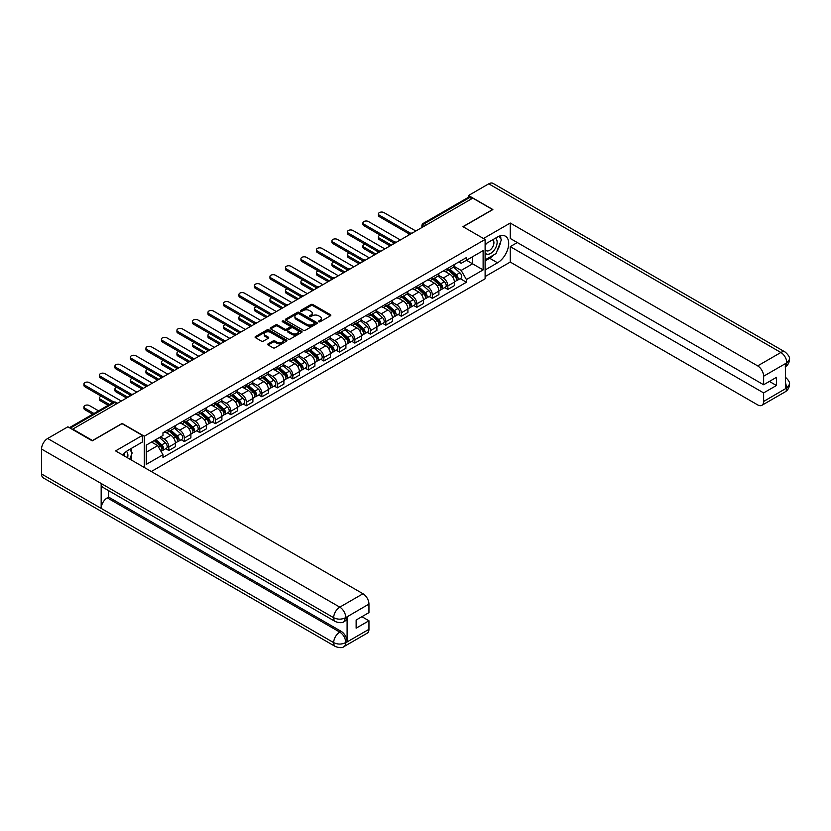 <?xml version="1.0" encoding="UTF-8"?>
<svg xmlns="http://www.w3.org/2000/svg" width="831" height="831" viewBox="0 0 831 831"><rect width="100%" height="100%" fill="white"/><g stroke="black" fill="none" stroke-linecap="round" stroke-linejoin="round"><path stroke-width="1.25" d="M318.709 321.784A0.966 0.561 0 0 0 320.07 321.784L330.437 315.801A1.382 0.8 0 0 0 330.842 315.24A1.382 0.8 0 0 0 330.437 314.679L312.882 304.541A1.382 0.8 0 0 0 310.929 304.541L300.562 310.524A0.966 0.561 0 0 0 301.933 311.313L303.273 310.534A4.415 2.545 0 0 1 309.516 310.534L310.971 311.386A4.415 2.545 0 0 1 312.269 313.183A4.415 2.545 0 0 1 310.971 314.991L309.631 315.759A0.966 0.561 0 0 0 311.002 316.549L312.342 315.78A4.415 2.545 0 0 1 318.585 315.78L320.049 316.621A4.415 2.545 0 0 1 321.337 318.418A4.415 2.545 0 0 1 320.049 320.226L318.709 320.995A0.966 0.561 0 0 0 318.709 321.784L318.709 320.995M268.112 343.847A1.382 0.8 0 0 0 267.707 344.408A1.382 0.8 0 0 0 268.112 344.969L273.035 347.815A1.382 0.8 0 0 0 274.988 347.815L286.498 341.167A1.382 0.8 0 0 0 286.903 340.606A1.382 0.8 0 0 0 286.498 340.045L268.943 329.907A1.382 0.8 0 0 0 266.99 329.907L255.481 336.555A1.382 0.8 0 0 0 255.075 337.116A1.382 0.8 0 0 0 255.481 337.677L261.433 341.115A1.382 0.8 0 0 0 263.375 341.115L268.309 338.269A1.382 0.8 0 0 0 268.704 337.708A1.382 0.8 0 0 0 268.309 337.147L265.359 335.444A3.688 2.129 0 0 1 264.279 333.937A3.688 2.129 0 0 1 266.554 331.964A3.688 2.129 0 0 1 270.574 332.431L282.135 339.1A3.688 2.129 0 0 1 283.215 340.606A3.688 2.129 0 0 1 280.93 342.58A3.688 2.129 0 0 1 276.91 342.112L274.988 341.001A1.382 0.8 0 0 0 273.035 341.001L268.112 343.847L268.112 344.969M144.293 436.223L122.136 423.426L92.521 440.523L72.754 429.108L472.787 198.142L492.565 209.557L462.95 226.655L485.117 239.453L144.293 436.223L144.293 467.479M303.367 330.302A1.382 0.8 0 0 0 305.32 330.302L316.829 323.664A1.382 0.8 0 0 0 317.234 323.093A1.382 0.8 0 0 0 316.829 322.532L299.274 312.394A1.382 0.8 0 0 0 297.321 312.394L285.812 319.042A1.382 0.8 0 0 0 285.407 319.603A1.382 0.8 0 0 0 285.812 320.164L303.367 330.302M282.831 321.992A0.966 0.561 0 0 1 283.818 322.127L283.818 320.984L301.663 331.289A1.382 0.8 0 0 1 302.069 331.849A1.382 0.8 0 0 1 301.663 332.41L290.154 339.058A1.382 0.8 0 0 1 288.201 339.058L270.646 328.92L275.57 326.105L275.57 324.952L270.646 327.798A1.382 0.8 0 0 0 270.241 328.359A1.382 0.8 0 0 0 270.646 328.92L270.646 327.798M275.57 326.105A1.382 0.8 0 0 1 277.523 326.105L277.523 324.952A1.382 0.8 0 0 0 275.57 324.952M277.523 324.952L284.638 329.066A1.382 0.8 0 0 0 286.591 329.066L289.863 327.175A1.382 0.8 0 0 0 290.268 326.614A1.382 0.8 0 0 0 289.863 326.053L282.447 321.774A0.966 0.561 0 0 1 283.818 320.984M151.294 471.53L485.117 278.8L485.117 239.453M426.781 224.702L424.703 223.497A2.815 1.62 60 0 0 423.291 223.362L468.31 197.373A2.815 1.62 60 0 1 469.712 197.508L424.703 223.497A2.815 1.62 120 0 0 422.709 226.946L422.709 227.06M471.8 198.713L469.712 197.508M447.847 268.309A6.461 3.729 60 0 1 446.507 271.207L453.072 267.416A6.461 3.729 -120 0 0 454.412 264.518M438.539 275.269L443.276 278.001A6.461 3.729 60 0 1 447.847 285.916L454.412 282.135A6.461 3.729 -120 0 0 449.841 274.209L445.146 271.498M454.412 282.135L454.412 285.625L447.847 289.417L444.71 287.599M446.507 271.207A6.461 3.729 60 0 1 443.328 270.916M447.847 285.916L447.847 289.417M432.349 277.253A6.461 3.729 60 0 1 431.009 280.151L437.573 276.37A6.461 3.729 -120 0 0 438.903 273.472M429.201 296.553L432.349 298.36L438.903 294.579L438.903 291.079A6.461 3.729 -120 0 0 434.333 283.163L429.648 280.452M431.009 280.151A6.461 3.729 60 0 1 427.83 279.86M423.041 284.212L427.778 286.944A6.461 3.729 60 0 1 432.349 294.87L432.349 298.36M416.85 286.207A6.461 3.729 60 0 1 415.51 289.105L422.065 285.313A6.461 3.729 -120 0 0 423.405 282.415M413.703 305.496L416.85 307.314L423.405 303.523L423.405 300.033A6.461 3.729 -120 0 0 418.834 292.107L414.139 289.406M415.51 289.105A6.461 3.729 60 0 1 412.332 288.814M407.543 293.166L412.28 295.898A6.461 3.729 60 0 1 416.85 303.814L416.85 307.314M401.352 295.15A6.461 3.729 60 0 1 400.012 298.059L406.567 294.267A6.461 3.729 -120 0 0 407.907 291.369M398.205 314.45L401.352 316.268L407.907 312.477L407.907 308.976A6.461 3.729 -120 0 0 403.336 301.061L398.641 298.35M400.012 298.059A6.461 3.729 60 0 1 396.823 297.758M392.045 302.11L396.782 304.852A6.461 3.729 60 0 1 401.352 312.768L401.352 316.268M385.844 304.104A6.461 3.729 60 0 1 384.504 307.003L391.069 303.222A6.461 3.729 -120 0 0 392.409 300.313M382.707 323.394L385.844 325.212L392.409 321.431L392.409 317.93A6.461 3.729 -120 0 0 387.838 310.015L383.143 307.304M384.504 307.003A6.461 3.729 60 0 1 381.325 306.712M376.536 311.064L381.273 313.796A6.461 3.729 60 0 1 385.844 321.711L385.844 325.212M370.346 313.048A6.461 3.729 60 0 1 369.006 315.957L375.57 312.165A6.461 3.729 -120 0 0 376.9 309.267M367.198 332.348L370.346 334.166L376.9 330.374L376.9 326.874A6.461 3.729 -120 0 0 372.33 318.959L367.634 316.247M369.006 315.957A6.461 3.729 60 0 1 365.827 315.666M361.038 320.008L365.775 322.75A6.461 3.729 60 0 1 370.346 330.665L370.346 334.166M354.847 322.002A6.461 3.729 60 0 1 353.507 324.9L360.062 321.119A6.461 3.729 -120 0 0 361.402 318.211M351.7 341.292L354.847 343.11L361.402 339.328L361.402 335.828A6.461 3.729 -120 0 0 356.831 327.913L352.136 325.201M353.507 324.9A6.461 3.729 60 0 1 350.329 324.609M345.54 328.962L350.277 331.694A6.461 3.729 60 0 1 354.847 339.609L354.847 343.11M339.349 330.946A6.461 3.729 60 0 1 338.009 333.854L344.564 330.063A6.461 3.729 -120 0 0 345.904 327.165M336.202 350.246L339.349 352.064L345.904 348.272L345.904 344.772A6.461 3.729 -120 0 0 341.333 336.856L336.638 334.145M338.009 333.854A6.461 3.729 60 0 1 334.82 333.563M330.042 337.905L334.779 340.648A6.461 3.729 60 0 1 339.349 348.563L339.349 352.064M323.841 339.9A6.461 3.729 60 0 1 322.501 342.798L329.066 339.017A6.461 3.729 -120 0 0 330.406 336.108M320.704 359.2L323.841 361.007L330.406 357.226L330.406 353.726A6.461 3.729 -120 0 0 325.835 345.81L321.14 343.099M322.501 342.798A6.461 3.729 60 0 1 319.322 342.507M314.534 346.859L319.27 349.591A6.461 3.729 60 0 1 323.841 357.507L323.841 361.007M308.343 348.843A6.461 3.729 60 0 1 307.003 351.752L313.557 347.96A6.461 3.729 -120 0 0 314.897 345.062M305.195 368.143L308.343 369.961L314.897 366.17L314.897 362.669A6.461 3.729 -120 0 0 310.327 354.754L305.631 352.043M307.003 351.752A6.461 3.729 60 0 1 303.824 351.461M299.035 355.813L303.772 358.545A6.461 3.729 60 0 1 308.343 366.461L308.343 369.961M292.844 357.797A6.461 3.729 60 0 1 291.504 360.696L298.059 356.915A6.461 3.729 -120 0 0 299.399 354.006M289.697 377.097L292.844 378.905L299.399 375.124L299.399 371.623A6.461 3.729 -120 0 0 294.828 363.708L290.133 360.997M291.504 360.696A6.461 3.729 60 0 1 288.326 360.405M283.537 364.757L288.274 367.489A6.461 3.729 60 0 1 292.844 375.404L292.844 378.905M277.346 366.751A6.461 3.729 60 0 1 276.006 369.65L282.561 365.858A6.461 3.729 -120 0 0 283.901 362.96M274.199 386.041L277.346 387.859L283.901 384.067L283.901 380.577A6.461 3.729 -120 0 0 279.33 372.652L274.635 369.94M276.006 369.65A6.461 3.729 60 0 1 272.817 369.359M268.039 373.711L272.776 376.443A6.461 3.729 60 0 1 277.346 384.358L277.346 387.859M261.838 375.695A6.461 3.729 60 0 1 260.498 378.593L267.063 374.812A6.461 3.729 -120 0 0 268.403 371.914M258.701 394.995L261.838 396.803L268.403 393.021L268.403 389.521A6.461 3.729 -120 0 0 263.832 381.606L259.137 378.894M260.498 378.593A6.461 3.729 60 0 1 257.319 378.302M252.531 382.655L257.267 385.387A6.461 3.729 60 0 1 261.838 393.312L261.838 396.803M246.34 384.649A6.461 3.729 60 0 1 245 387.547L251.554 383.756A6.461 3.729 -120 0 0 252.894 380.858M243.192 403.939L246.34 405.757L252.894 401.975L252.894 398.475A6.461 3.729 -120 0 0 248.324 390.549L243.628 387.848M245 387.547A6.461 3.729 60 0 1 241.821 387.256M237.032 391.609L241.769 394.341A6.461 3.729 60 0 1 246.34 402.256L246.34 405.757M230.841 393.593A6.461 3.729 60 0 1 229.501 396.501L236.056 392.71A6.461 3.729 -120 0 0 237.396 389.812M227.694 412.893L230.841 414.711L237.396 410.919L237.396 407.419A6.461 3.729 -120 0 0 232.825 399.503L228.13 396.792M229.501 396.501A6.461 3.729 60 0 1 226.323 396.2M221.534 400.552L226.271 403.295A6.461 3.729 60 0 1 230.841 411.21L230.841 414.711M215.333 402.547A6.461 3.729 60 0 1 214.003 405.445L220.558 401.664A6.461 3.729 -120 0 0 221.898 398.755M212.196 421.836L215.333 423.654L221.898 419.873L221.898 416.373A6.461 3.729 -120 0 0 217.327 408.457L212.632 405.746M214.003 405.445A6.461 3.729 60 0 1 210.814 405.154M206.026 409.506L210.762 412.238A6.461 3.729 60 0 1 215.333 420.154L215.333 423.654M199.835 411.49A6.461 3.729 60 0 1 198.495 414.399L205.06 410.607A6.461 3.729 -120 0 0 206.4 407.709M196.698 430.79L199.835 432.608L206.4 428.817L206.4 425.316A6.461 3.729 -120 0 0 201.829 417.401L197.134 414.69M198.495 414.399A6.461 3.729 60 0 1 195.316 414.108M190.528 418.45L195.264 421.192A6.461 3.729 60 0 1 199.835 429.108L199.835 432.608M184.337 420.444A6.461 3.729 60 0 1 182.997 423.343L189.551 419.562A6.461 3.729 -120 0 0 190.891 416.653M181.189 439.734L184.337 441.552L190.891 437.771L190.891 434.27A6.461 3.729 -120 0 0 186.321 426.355L181.625 423.644M182.997 423.343A6.461 3.729 60 0 1 179.818 423.052M175.029 427.404L179.766 430.136A6.461 3.729 60 0 1 184.337 438.051L184.337 441.552M168.838 429.388A6.461 3.729 60 0 1 167.498 432.297L174.053 428.505A6.461 3.729 -120 0 0 175.393 425.607M165.691 448.688L168.838 450.506L175.393 446.714L175.393 443.214A6.461 3.729 -120 0 0 170.822 435.299L166.127 432.587M167.498 432.297A6.461 3.729 60 0 1 164.32 432.006M160.487 436.909L164.268 439.09A6.461 3.729 60 0 1 168.838 447.005L168.838 450.506M458.826 261.962L461.163 263.313L483.123 250.64L472.59 256.717L472.59 263.832L461.163 270.428L454.048 266.315M146.277 452.22L157.703 445.624L162.969 454.744L146.277 464.384L146.277 445.115L162.969 435.475L162.969 432.774L466.43 257.579L466.43 260.269L483.123 269.909L466.43 279.548L461.163 270.428M483.123 250.64L483.123 269.909M162.969 454.744L162.969 457.445L466.43 282.249L466.43 279.548M157.703 445.624L151.543 442.071M460.208 278.655L466.43 282.249M319.094 321.919L320.049 321.368A4.415 2.545 0 0 0 321.337 319.571L321.337 318.418M312.269 313.183L312.269 314.336A4.415 2.545 0 0 1 310.971 316.133L310.015 316.684M330.416 315.811L312.882 305.694A1.382 0.8 0 0 0 310.929 305.694L300.947 311.448M316.829 322.532L316.829 323.664L299.274 313.547A1.382 0.8 0 0 0 297.321 313.547L285.833 320.174M314.388 323.488A0.966 0.561 0 0 0 314.388 322.698L298.983 313.806A0.966 0.561 0 0 0 297.612 313.806L296.2 314.617A4.415 2.545 0 0 0 294.912 316.424A4.415 2.545 0 0 0 296.2 318.221L306.732 324.308A4.415 2.545 0 0 0 312.975 324.308L314.388 323.488L314.388 324.641A0.966 0.561 0 0 0 314.669 324.246L314.669 323.093M294.912 316.424L294.912 317.567A4.415 2.545 0 0 0 296.2 319.374L296.2 318.221M314.388 324.641L312.975 325.451A4.415 2.545 0 0 1 306.732 325.451L296.2 319.374M277.523 326.105L284.638 330.208A1.382 0.8 0 0 0 286.591 330.208L289.863 328.328A1.382 0.8 0 0 0 290.268 327.767L290.268 326.614M283.818 322.127L301.643 332.431M292.034 333.335A3.688 2.129 0 0 0 296.054 333.792A3.688 2.129 0 0 0 298.329 331.829A3.688 2.129 0 0 0 297.249 330.323L293.177 327.965A1.382 0.8 0 0 0 291.224 327.965L287.962 329.855A1.382 0.8 0 0 0 287.557 330.416A1.382 0.8 0 0 0 287.962 330.977L292.034 333.335L292.034 334.478A3.688 2.129 0 0 0 296.054 334.935A3.688 2.129 0 0 0 298.329 332.971L298.329 331.829M287.557 330.416L287.557 331.569A1.382 0.8 0 0 0 287.962 332.13L287.962 330.977M292.034 334.478L287.962 332.13M283.215 340.606L283.215 341.759A3.688 2.129 0 0 1 280.93 343.722A3.688 2.129 0 0 1 276.91 343.265L274.988 342.154A1.382 0.8 0 0 0 273.035 342.154L268.133 344.979M264.279 333.937L264.279 335.08A3.688 2.129 0 0 0 265.359 336.586L265.359 335.444M268.309 337.147L268.309 338.269L265.359 336.586M286.498 340.045L286.498 341.167L268.943 331.06A1.382 0.8 0 0 0 266.99 331.06L255.501 337.687L255.481 336.555M448.304 270.179L454.619 275.809A3.511 2.026 60 0 1 455.72 281.242L454.412 282M448.47 270.324L451.441 272.038M380.328 235.173A3.231 1.87 -0 0 0 378.437 236.866A3.231 1.87 -0 0 0 379.393 238.185L391.411 245.124M448.937 269.805L455.959 276.079A1.683 0.976 60 0 1 456.489 278.686A1.683 0.976 60 0 1 456.344 278.749M449.987 269.202L456.302 274.832A3.511 2.026 60 0 1 457.403 280.265A3.511 2.026 60 0 1 456.344 280.379M453.508 267.083L459.886 272.765A3.511 2.026 60 0 1 460.987 278.198L457.403 280.265M390.123 245.872L379.393 239.681A3.231 1.87 180 0 1 378.437 238.362L378.437 236.866M409.174 233.927L379.393 216.735A3.231 1.87 180 0 1 378.437 215.416L378.437 213.92A3.231 1.87 -0 0 0 379.393 215.239L410.462 233.179M415.853 231.018L383.964 212.601A3.231 1.87 -0 0 0 380.432 212.196A3.231 1.87 -0 0 0 378.437 213.92M432.795 279.123L439.111 284.763A3.511 2.026 60 0 1 440.212 290.196L438.903 290.943M432.961 279.268L435.943 280.992M364.83 244.117A3.231 1.87 -0 0 0 362.939 245.82A3.231 1.87 -0 0 0 363.885 247.139L375.913 254.078M433.439 278.759L440.461 285.023A1.683 0.976 60 0 1 440.991 287.63A1.683 0.976 60 0 1 440.835 287.692M434.488 278.146L440.804 283.786A3.511 2.026 60 0 1 441.905 289.219A3.511 2.026 60 0 1 440.846 289.333M438.01 276.037L444.377 281.719A3.511 2.026 60 0 1 445.478 287.152L441.905 289.219M374.615 254.826L363.885 248.625A3.231 1.87 180 0 1 362.939 247.306L362.939 245.82M417.297 288.077L423.613 293.707A3.511 2.026 60 0 1 424.714 299.139L423.405 299.898M417.463 288.222L420.434 289.936M349.321 253.071A3.231 1.87 -0 0 0 347.441 254.764A3.231 1.87 -0 0 0 348.386 256.083L360.405 263.022M417.931 287.703L424.963 293.977A1.683 0.976 60 0 1 425.493 296.584A1.683 0.976 60 0 1 425.337 296.646M418.99 287.1L425.306 292.73A3.511 2.026 60 0 1 426.407 298.163A3.511 2.026 60 0 1 425.347 298.277M422.512 284.981L428.879 290.673A3.511 2.026 60 0 1 429.98 296.096L426.407 298.163M359.117 263.77L348.386 257.579A3.231 1.87 180 0 1 347.441 256.26L347.441 254.764M494.061 254.702A15.81 9.131 120 0 1 489.688 258.264L497.53 262.793A15.81 9.131 120 0 0 507.855 248.864A15.81 9.131 120 0 0 505.435 236.201A15.81 9.131 120 0 0 497.53 236.98L485.117 244.148M497.53 262.793L485.117 269.971M485.117 276.567L510.255 262.056L510.255 246.62L763.627 392.907L763.627 401.456L786.978 387.848L785.492 388.544L785.492 363.874L786.832 362.815L763.627 376.214A8.435 4.872 -120 0 0 757.664 365.889L780.87 352.489L488.742 183.828L468.518 195.503L492.866 209.557L463.106 226.738M517.308 242.548L510.255 246.62M769.392 381.429L776.445 385.501L776.445 377.357L763.627 384.763L510.255 238.476L510.255 223.04L757.664 365.889M483.476 238.497L510.255 223.04M510.255 262.056L757.664 404.894A8.435 4.872 -120 0 0 761.882 405.31A8.435 4.872 -120 0 0 763.627 401.456M488.742 183.828A8.642 4.986 -60 0 1 493.063 183.402L785.191 352.064A8.642 4.986 -60 0 0 780.87 352.489A8.435 4.872 60 0 1 786.832 362.815M468.518 197.279L468.518 195.503M763.627 384.763L763.627 376.214M776.445 385.501L763.627 392.907M497.198 250.567A15.81 9.131 120 0 0 500.605 241.8M500.864 238.964A15.81 9.131 120 0 0 500.47 235.744M489.688 258.264L485.117 260.903M785.492 382.644L786.832 387.776M785.191 377.014C788.577 380.068 790.001 382.509 789.45 384.327L786.988 387.848M785.191 352.064C788.577 355.086 790.001 357.548 789.45 359.439L786.978 362.898M335.475 621.63A8.642 4.986 -60 0 1 333.678 617.724C337.656 619.635 341.634 619.625 345.592 617.682L344.003 621.619C342.59 623.053 339.744 623.053 335.475 621.63L102.961 487.392A8.642 4.986 -60 0 1 101.164 483.486L41.55 449.072A8.642 4.986 -60 0 1 47.658 438.488L67.882 426.812L92.231 440.866L122.032 423.654L142.402 435.413L142.402 442.009L128.296 450.163A15.81 9.131 120 0 0 122.759 455.056M142.402 435.413L115.571 450.901L362.991 593.75A8.435 4.872 60 0 1 368.954 604.075L368.954 612.624L356.135 620.019L356.135 628.174L368.954 620.767L368.954 629.316A8.435 4.872 60 0 1 367.209 633.18L344.003 646.57A8.435 4.872 -120 0 0 345.758 642.716L368.954 629.316M131.225 459.938L134.56 461.859M131.578 459.74L131.578 454.443M131.578 452.074L131.578 448.262M344.003 646.57C342.663 648.003 339.817 648.003 335.475 646.58L43.337 477.918A8.642 4.986 -60 0 1 41.55 473.971L101.164 508.385A8.642 4.986 -60 0 1 107.282 497.862L339.796 632.1L341.136 631.321A8.435 4.872 60 0 1 347.098 641.657L347.098 616.986A8.435 4.872 60 0 1 345.353 620.84L344.003 621.619M41.55 449.072L41.55 473.971M47.658 438.488L339.796 607.149A8.642 4.986 -60 0 0 333.678 617.724L101.164 483.486L101.164 508.385L333.678 642.623C337.646 644.544 341.624 644.544 345.603 642.623L345.758 642.716M368.954 620.767L361.901 616.695M108.622 490.654L108.622 497.083L341.136 631.321M108.622 497.083L107.282 497.862M485.117 252.925A9.131 5.277 120 0 0 492.378 252.146A9.131 5.277 120 0 0 497.135 242.205A9.131 5.277 120 0 0 495.473 238.165M485.875 243.712A9.131 5.277 120 0 0 485.117 245.353M485.117 248.407A6.253 3.615 120 0 0 486.374 250.671A6.253 3.615 120 0 0 491.194 248.988A6.253 3.615 120 0 0 493.926 242.704A6.253 3.615 120 0 0 492.627 239.837A6.253 3.615 120 0 0 492.606 239.827M486.395 243.41A6.253 3.615 120 0 0 485.117 247.16M498.964 236.264L501.405 239.733L496.045 253.559L485.314 259.76M127.59 457.839A9.131 5.277 120 0 0 127.901 455.378A9.131 5.277 120 0 0 126.385 451.451M124.681 456.157A6.253 3.615 120 0 0 124.681 455.876A6.253 3.615 120 0 0 124.037 453.591M129.667 449.363L132.171 452.916L129.771 459.096M393.676 242.881L363.885 225.679A3.231 1.87 180 0 1 362.939 224.36L362.939 222.864A3.231 1.87 -0 0 0 363.885 224.193L394.954 242.122M400.355 239.962L368.455 221.545A3.231 1.87 -0 0 0 364.934 221.15A3.231 1.87 -0 0 0 362.939 222.864M378.178 251.824L348.386 234.633A3.231 1.87 180 0 1 347.441 233.314L347.441 231.818A3.231 1.87 -0 0 0 348.386 233.137L379.455 251.076M384.857 248.916L352.957 230.499A3.231 1.87 -0 0 0 349.435 230.094A3.231 1.87 -0 0 0 347.441 231.818M401.799 297.02L408.114 302.661A3.511 2.026 60 0 1 409.216 308.093L407.907 308.852M401.965 297.176L404.936 298.89M333.823 262.014A3.231 1.87 -0 0 0 331.943 263.718A3.231 1.87 -0 0 0 332.888 265.037L344.907 271.976M402.433 296.657L409.465 302.931A1.683 0.976 60 0 1 409.995 305.538A1.683 0.976 60 0 1 409.839 305.59M403.482 296.044L409.797 301.684A3.511 2.026 60 0 1 410.909 307.117A3.511 2.026 60 0 1 409.839 307.231M407.003 293.935L413.381 299.617A3.511 2.026 60 0 1 414.482 305.05L410.909 307.117M343.619 272.724L332.888 266.522A3.231 1.87 180 0 1 331.943 265.203L331.943 263.718M386.29 305.974L392.616 311.604A3.511 2.026 60 0 1 393.717 317.037L392.409 317.795M386.467 306.12L389.438 307.834M318.325 270.968A3.231 1.87 -0 0 0 316.434 272.661A3.231 1.87 -0 0 0 317.39 273.981L329.408 280.93M386.934 305.6L393.956 311.874A1.683 0.976 60 0 1 394.486 314.482A1.683 0.976 60 0 1 394.341 314.544M387.984 304.998L394.299 310.628A3.511 2.026 60 0 1 395.4 316.06A3.511 2.026 60 0 1 394.341 316.175M391.505 302.879L397.883 308.571A3.511 2.026 60 0 1 398.984 314.004L395.4 316.06M328.12 281.667L317.39 275.476A3.231 1.87 180 0 1 316.434 274.157L316.434 272.661M370.792 314.918L377.108 320.558A3.511 2.026 60 0 1 378.209 325.991L376.9 326.749M370.958 315.074L373.94 316.788M302.827 279.922A3.231 1.87 -0 0 0 300.936 281.616A3.231 1.87 -0 0 0 301.882 282.935L313.91 289.874M371.436 314.554L378.458 320.828A1.683 0.976 60 0 1 378.988 323.436A1.683 0.976 60 0 1 378.832 323.498M372.485 313.941L378.801 319.582A3.511 2.026 60 0 1 379.902 325.014A3.511 2.026 60 0 1 378.843 325.129M376.007 311.833L382.374 317.515A3.511 2.026 60 0 1 383.475 322.947L379.902 325.014M312.612 290.621L301.882 284.42A3.231 1.87 180 0 1 300.936 283.101L300.936 281.616M362.669 260.778L332.888 243.576A3.231 1.87 180 0 1 331.943 242.257L331.943 240.772A3.231 1.87 -0 0 0 332.888 242.091L363.957 260.02M369.348 257.859L337.459 239.453A3.231 1.87 -0 0 0 333.937 239.048A3.231 1.87 -0 0 0 331.943 240.772M347.171 269.722L317.39 252.531A3.231 1.87 180 0 1 316.434 251.211L316.434 249.716A3.231 1.87 -0 0 0 317.39 251.035L348.459 268.974M353.85 266.813L321.961 248.396A3.231 1.87 -0 0 0 318.429 247.991A3.231 1.87 -0 0 0 316.434 249.716M331.673 278.676L301.882 261.474A3.231 1.87 180 0 1 300.936 260.155L300.936 258.67A3.231 1.87 -0 0 0 301.882 259.989L332.951 277.928M338.352 275.757L306.452 257.35A3.231 1.87 -0 0 0 302.931 256.945A3.231 1.87 -0 0 0 300.936 258.67M355.294 323.872L361.61 329.502A3.511 2.026 60 0 1 362.711 334.935L361.402 335.693M355.46 324.017L358.431 325.731M287.318 288.866A3.231 1.87 -0 0 0 285.438 290.559A3.231 1.87 -0 0 0 286.383 291.878L298.402 298.828M355.928 323.498L362.96 329.772A1.683 0.976 60 0 1 363.49 332.379A1.683 0.976 60 0 1 363.334 332.442M356.987 322.895L363.303 328.536A3.511 2.026 60 0 1 364.404 333.958A3.511 2.026 60 0 1 363.344 334.072M360.509 320.776L366.876 326.469A3.511 2.026 60 0 1 367.977 331.901L364.404 333.958M297.114 299.565L286.383 293.374A3.231 1.87 180 0 1 285.438 292.055L285.438 290.559M316.175 287.619L286.383 270.428A3.231 1.87 180 0 1 285.438 269.109L285.438 267.613A3.231 1.87 -0 0 0 286.383 268.932L317.452 286.872M322.854 284.711L290.954 266.294A3.231 1.87 -0 0 0 287.433 265.889A3.231 1.87 -0 0 0 285.438 267.613M339.796 332.815L346.112 338.456A3.511 2.026 60 0 1 347.213 343.889L345.904 344.647M339.962 332.971L342.933 334.685M271.82 297.82A3.231 1.87 -0 0 0 269.94 299.513A3.231 1.87 -0 0 0 270.885 300.832L282.904 307.771M340.43 332.452L347.462 338.726A1.683 0.976 60 0 1 347.992 341.333A1.683 0.976 60 0 1 347.836 341.396M341.479 331.839L347.794 337.479A3.511 2.026 60 0 1 348.906 342.912A3.511 2.026 60 0 1 347.836 343.026M345 329.73L351.378 335.412A3.511 2.026 60 0 1 352.479 340.845L348.906 342.912M281.616 308.519L270.885 302.328A3.231 1.87 180 0 1 269.94 300.999L269.94 299.513M300.666 296.574L270.885 279.372A3.231 1.87 180 0 1 269.94 278.053L269.94 276.567A3.231 1.87 -0 0 0 270.885 277.886L301.954 295.826M307.345 293.665L275.456 275.248A3.231 1.87 -0 0 0 271.934 274.843A3.231 1.87 -0 0 0 269.94 276.567M324.287 341.77L330.613 347.41A3.511 2.026 60 0 1 331.714 352.832L330.406 353.591M324.464 341.915L327.435 343.639M256.322 306.764A3.231 1.87 -0 0 0 254.431 308.457A3.231 1.87 -0 0 0 255.377 309.776L267.405 316.725M324.931 341.396L331.953 347.67A1.683 0.976 60 0 1 332.483 350.277A1.683 0.976 60 0 1 332.338 350.339M325.981 340.793L332.296 346.434A3.511 2.026 60 0 1 333.397 351.866A3.511 2.026 60 0 1 332.338 351.97M329.502 338.674L335.88 344.366A3.511 2.026 60 0 1 336.981 349.799L333.397 351.866M266.117 317.473L255.377 311.272A3.231 1.87 180 0 1 254.431 309.953L254.431 308.457M285.168 305.517L255.377 288.326A3.231 1.87 180 0 1 254.431 287.007L254.431 285.511A3.231 1.87 -0 0 0 255.377 286.83L286.456 304.769M291.847 302.609L259.958 284.192A3.231 1.87 -0 0 0 256.426 283.786A3.231 1.87 -0 0 0 254.431 285.511M308.789 350.713L315.105 356.354A3.511 2.026 60 0 1 316.206 361.786L314.897 362.545M308.955 350.869L311.937 352.583M240.824 315.718A3.231 1.87 -0 0 0 238.933 317.411A3.231 1.87 -0 0 0 239.879 318.73L251.907 325.669M309.433 350.35L316.455 356.624A1.683 0.976 60 0 1 316.985 359.231A1.683 0.976 60 0 1 316.829 359.293M310.482 349.747L316.798 355.377A3.511 2.026 60 0 1 317.899 360.81A3.511 2.026 60 0 1 316.84 360.924M314.004 347.628L320.371 353.31A3.511 2.026 60 0 1 321.472 358.743L317.899 360.81M250.609 326.417L239.879 320.226A3.231 1.87 180 0 1 238.933 318.907L238.933 317.411M269.67 314.471L239.879 297.269A3.231 1.87 180 0 1 238.933 295.95L238.933 294.465A3.231 1.87 -0 0 0 239.879 295.784L270.948 313.723M276.349 311.563L244.449 293.146A3.231 1.87 -0 0 0 240.928 292.741A3.231 1.87 -0 0 0 238.933 294.465M293.291 359.667L299.607 365.308A3.511 2.026 60 0 1 300.708 370.74L299.399 371.488M293.457 359.813L296.428 361.537M225.315 324.661A3.231 1.87 -0 0 0 223.435 326.365A3.231 1.87 -0 0 0 224.38 327.684L236.399 334.623M293.925 359.304L300.957 365.567A1.683 0.976 60 0 1 301.487 368.175A1.683 0.976 60 0 1 301.331 368.237M294.984 358.691L301.3 364.331A3.511 2.026 60 0 1 302.401 369.764A3.511 2.026 60 0 1 301.341 369.878M298.506 356.582L304.873 362.264A3.511 2.026 60 0 1 305.974 367.697L302.401 369.764M235.111 335.371L224.38 329.169A3.231 1.87 180 0 1 223.435 327.85L223.435 326.365M254.161 323.425L224.38 306.224A3.231 1.87 180 0 1 223.435 304.904L223.435 303.408A3.231 1.87 -0 0 0 224.38 304.728L255.449 322.667M260.851 320.506L228.951 302.089A3.231 1.87 -0 0 0 225.43 301.684A3.231 1.87 -0 0 0 223.435 303.408M277.793 368.621L284.109 374.251A3.511 2.026 60 0 1 285.21 379.684L283.901 380.442M277.959 368.767L280.93 370.481M209.817 333.615A3.231 1.87 -0 0 0 207.937 335.309A3.231 1.87 -0 0 0 208.882 336.628L220.901 343.567M278.427 368.247L285.459 374.521A1.683 0.976 60 0 1 285.989 377.129A1.683 0.976 60 0 1 285.833 377.191M279.476 367.645L285.791 373.275A3.511 2.026 60 0 1 286.903 378.707A3.511 2.026 60 0 1 285.833 378.822M282.997 365.526L289.375 371.208A3.511 2.026 60 0 1 290.476 376.64L286.903 378.707M219.613 344.314L208.882 338.124A3.231 1.87 180 0 1 207.937 336.804L207.937 335.309M238.663 332.369L208.882 315.178A3.231 1.87 180 0 1 207.937 313.858L207.937 312.363A3.231 1.87 -0 0 0 208.882 313.682L239.951 331.621M245.342 329.46L213.453 311.043A3.231 1.87 -0 0 0 209.931 310.638A3.231 1.87 -0 0 0 207.937 312.363M262.284 377.565L268.6 383.205A3.511 2.026 60 0 1 269.711 388.638L268.392 389.396M262.461 377.71L265.432 379.435M194.319 342.559A3.231 1.87 -0 0 0 192.428 344.263A3.231 1.87 -0 0 0 193.374 345.582L205.402 352.521M262.928 377.201L269.95 383.465A1.683 0.976 60 0 1 270.48 386.072A1.683 0.976 60 0 1 270.335 386.135M263.978 376.588L270.293 382.229A3.511 2.026 60 0 1 271.394 387.661A3.511 2.026 60 0 1 270.335 387.776M267.499 374.48L273.866 380.162A3.511 2.026 60 0 1 274.978 385.594L271.394 387.661M204.114 353.268L193.374 347.067A3.231 1.87 180 0 1 192.428 345.748L192.428 344.263M223.165 341.323L193.374 324.121A3.231 1.87 180 0 1 192.428 322.802L192.428 321.317A3.231 1.87 -0 0 0 193.374 322.636L224.443 340.565M229.844 338.404L197.944 319.987A3.231 1.87 -0 0 0 194.423 319.592A3.231 1.87 -0 0 0 192.428 321.317M246.786 386.519L253.102 392.149A3.511 2.026 60 0 1 254.203 397.582L252.894 398.34M246.952 386.664L249.923 388.378M178.821 351.513A3.231 1.87 -0 0 0 176.93 353.206A3.231 1.87 -0 0 0 177.876 354.525L189.904 361.464M247.43 386.145L254.452 392.419A1.683 0.976 60 0 1 254.982 395.026A1.683 0.976 60 0 1 254.826 395.089M248.479 385.542L254.795 391.172A3.511 2.026 60 0 1 255.896 396.605A3.511 2.026 60 0 1 254.837 396.719M252.001 383.423L258.368 389.116A3.511 2.026 60 0 1 259.469 394.548L255.896 396.605M188.606 362.212L177.876 356.021A3.231 1.87 180 0 1 176.93 354.702L176.93 353.206M207.667 350.267L177.876 333.075A3.231 1.87 180 0 1 176.93 331.756L176.93 330.26A3.231 1.87 -0 0 0 177.876 331.579L208.945 349.519M214.346 347.358L182.446 328.941A3.231 1.87 -0 0 0 178.925 328.536A3.231 1.87 -0 0 0 176.93 330.26M231.288 395.463L237.604 401.103A3.511 2.026 60 0 1 238.705 406.536L237.396 407.294M231.454 395.618L234.425 397.332M163.312 360.457A3.231 1.87 -0 0 0 161.432 362.16A3.231 1.87 -0 0 0 162.377 363.479L174.396 370.418M231.922 395.099L238.954 401.373A1.683 0.976 60 0 1 239.484 403.98A1.683 0.976 60 0 1 239.328 404.032M232.981 394.486L239.297 400.127A3.511 2.026 60 0 1 240.398 405.559A3.511 2.026 60 0 1 239.338 405.673M236.503 392.377L242.87 398.059A3.511 2.026 60 0 1 243.971 403.492L240.398 405.559M173.108 371.166L162.377 364.965A3.231 1.87 180 0 1 161.432 363.646L161.432 362.16M192.158 359.221L162.377 342.019A3.231 1.87 180 0 1 161.432 340.7L161.432 339.214A3.231 1.87 -0 0 0 162.377 340.533L193.446 358.462M198.848 356.302L166.948 337.895A3.231 1.87 -0 0 0 163.427 337.49A3.231 1.87 -0 0 0 161.432 339.214M215.79 404.417L222.106 410.047A3.511 2.026 60 0 1 223.207 415.479L221.898 416.238M215.956 404.562L218.927 406.276M147.814 369.411A3.231 1.87 -0 0 0 145.934 371.104A3.231 1.87 -0 0 0 146.879 372.423L158.898 379.372M216.424 404.043L223.456 410.317A1.683 0.976 60 0 1 223.986 412.924A1.683 0.976 60 0 1 223.83 412.986M217.473 403.44L223.788 409.07A3.511 2.026 60 0 1 224.9 414.503A3.511 2.026 60 0 1 223.83 414.617M220.994 401.321L227.372 407.013A3.511 2.026 60 0 1 228.473 412.446L224.9 414.503M157.61 380.11L146.879 373.919A3.231 1.87 180 0 1 145.934 372.6L145.934 371.104M176.66 368.164L146.879 350.973A3.231 1.87 180 0 1 145.934 349.654L145.934 348.158A3.231 1.87 -0 0 0 146.879 349.477L177.948 367.416M183.339 365.256L151.45 346.839A3.231 1.87 -0 0 0 147.928 346.434A3.231 1.87 -0 0 0 145.934 348.158M200.281 413.36L206.597 419.001A3.511 2.026 60 0 1 207.708 424.433L206.389 425.192M200.448 413.516L203.429 415.23M132.316 378.365A3.231 1.87 -0 0 0 130.425 380.058A3.231 1.87 -0 0 0 131.371 381.377L143.399 388.316M200.925 412.997L207.947 419.271A1.683 0.976 60 0 1 208.477 421.878A1.683 0.976 60 0 1 208.332 421.94M201.975 412.384L208.29 418.024A3.511 2.026 60 0 1 209.391 423.457A3.511 2.026 60 0 1 208.332 423.571M205.496 410.275L211.863 415.957A3.511 2.026 60 0 1 212.975 421.39L209.391 423.457M142.111 389.064L131.371 382.862A3.231 1.87 180 0 1 130.425 381.543L130.425 380.058M161.162 377.118L131.371 359.916A3.231 1.87 180 0 1 130.425 358.597L130.425 357.112A3.231 1.87 -0 0 0 131.371 358.431L162.44 376.37M167.841 374.199L135.941 355.793A3.231 1.87 -0 0 0 132.42 355.388A3.231 1.87 -0 0 0 130.425 357.112M184.783 422.314L191.099 427.944A3.511 2.026 60 0 1 192.2 433.377L190.891 434.135M184.949 422.46L187.92 424.174M116.807 387.308A3.231 1.87 -0 0 0 114.927 389.001A3.231 1.87 -0 0 0 115.873 390.321L127.901 397.27M185.417 421.94L192.449 428.214A1.683 0.976 60 0 1 192.979 430.822A1.683 0.976 60 0 1 192.823 430.884M186.476 421.338L192.792 426.978A3.511 2.026 60 0 1 193.893 432.411A3.511 2.026 60 0 1 192.834 432.515M189.998 419.219L196.365 424.911A3.511 2.026 60 0 1 197.466 430.344L193.893 432.411M126.603 398.007L115.873 391.817A3.231 1.87 180 0 1 114.927 390.497L114.927 389.001M145.664 386.062L115.873 368.871A3.231 1.87 180 0 1 114.927 367.551L114.927 366.055A3.231 1.87 -0 0 0 115.873 367.375L146.942 385.314M152.343 383.153L120.443 364.736A3.231 1.87 -0 0 0 116.922 364.331A3.231 1.87 -0 0 0 114.927 366.055M169.285 431.258L175.601 436.898A3.511 2.026 60 0 1 176.702 442.331L175.393 443.089M169.451 431.414L172.422 433.128M101.309 396.262A3.231 1.87 -0 0 0 99.429 397.956A3.231 1.87 -0 0 0 100.374 399.275L109.484 404.531M169.919 430.894L176.951 437.168A1.683 0.976 60 0 1 177.481 439.776A1.683 0.976 60 0 1 177.325 439.838M170.968 430.281L177.294 435.922A3.511 2.026 60 0 1 178.395 441.354A3.511 2.026 60 0 1 177.335 441.469M174.5 428.173L180.867 433.855A3.511 2.026 60 0 1 181.968 439.287L178.395 441.354M108.196 405.279L100.374 400.771A3.231 1.87 180 0 1 99.429 399.451L99.429 397.956M130.155 395.016L100.374 377.814A3.231 1.87 180 0 1 99.429 376.495L99.429 375.01A3.231 1.87 -0 0 0 100.374 376.329L131.443 394.268M136.845 392.107L104.945 373.69A3.231 1.87 -0 0 0 101.424 373.285A3.231 1.87 -0 0 0 99.429 375.01M154.171 440.555L160.103 445.852A3.511 2.026 60 0 1 161.204 451.275L161.027 451.378M154.234 440.523L156.924 442.082M98.557 410.846L89.447 405.58A3.231 1.87 -0 0 0 85.925 405.185A3.231 1.87 -0 0 0 83.931 406.899A3.231 1.87 -0 0 0 84.876 408.218L93.986 413.485M154.805 440.191L161.453 446.112A1.683 0.976 60 0 1 161.983 448.719A1.683 0.976 60 0 1 161.827 448.782M155.854 439.578L161.785 444.876A3.511 2.026 60 0 1 162.886 450.309A3.511 2.026 60 0 1 161.827 450.412M159.438 437.511L165.369 442.809A3.511 2.026 60 0 1 166.47 448.241L162.886 450.309M92.698 414.233L84.876 409.714A3.231 1.87 180 0 1 83.931 408.395L83.931 406.899M112.569 402.755L84.876 386.768A3.231 1.87 180 0 1 83.931 385.449L83.931 383.953A3.231 1.87 -0 0 0 84.876 385.272L113.951 402.069M121.336 401.051L89.447 382.634A3.231 1.87 -0 0 0 85.925 382.229A3.231 1.87 -0 0 0 83.931 383.953M422.813 226.998L422.709 226.946A2.815 1.62 0 0 1 421.888 225.793L421.888 227.528M184.337 438.051L190.891 434.27M199.835 429.108L206.4 425.316M215.333 420.154L221.898 416.373M230.841 411.21L237.396 407.419M246.34 402.256L252.894 398.475M261.838 393.312L268.403 389.521M277.346 384.358L283.901 380.577M292.844 375.404L299.399 371.623M308.343 366.461L314.897 362.669M323.841 357.507L330.406 353.726M339.349 348.563L345.904 344.772M354.847 339.609L361.402 335.828M370.346 330.665L376.9 326.874M385.844 321.711L392.409 317.93M401.352 312.768L407.907 308.976M416.85 303.814L423.405 300.033M432.349 294.87L438.903 291.079M168.838 447.005L175.393 443.214M164.268 439.09L170.822 435.299M179.766 430.136L186.321 426.355M195.264 421.192L201.829 417.401M210.762 412.238L217.327 408.457M226.271 403.295L232.825 399.503M241.769 394.341L248.324 390.549M257.267 385.387L263.832 381.606M272.776 376.443L279.33 372.652M288.274 367.489L294.828 363.708M303.772 358.545L310.327 354.754M319.27 349.591L325.835 345.81M334.779 340.648L341.333 336.856M350.277 331.694L356.831 327.913M365.775 322.75L372.33 318.959M381.273 313.796L387.838 310.015M396.782 304.852L403.336 301.061M412.28 295.898L418.834 292.107M427.778 286.944L434.333 283.163M443.276 278.001L449.841 274.209M411.802 233.355A2.815 1.62 120 0 0 410.566 234.072M396.304 242.299A2.815 1.62 120 0 0 395.068 243.016M380.806 251.253A2.815 1.62 120 0 0 379.559 251.97M365.308 260.196A2.815 1.62 120 0 0 364.061 260.913M349.799 269.151A2.815 1.62 120 0 0 348.563 269.867M334.301 278.105A2.815 1.62 120 0 0 333.065 278.821M318.803 287.048A2.815 1.62 120 0 0 317.556 287.765M303.305 296.002A2.815 1.62 120 0 0 302.058 296.719M287.796 304.946A2.815 1.62 120 0 0 286.56 305.663M272.298 313.9A2.815 1.62 120 0 0 271.062 314.617M256.8 322.844A2.815 1.62 120 0 0 255.553 323.56M241.291 331.798A2.815 1.62 120 0 0 240.055 332.514M225.793 340.741A2.815 1.62 120 0 0 224.557 341.458M210.295 349.695A2.815 1.62 120 0 0 209.059 350.412M194.797 358.639A2.815 1.62 120 0 0 193.55 359.356M179.288 367.593A2.815 1.62 120 0 0 178.052 368.31M163.79 376.547A2.815 1.62 120 0 0 162.554 377.264M148.292 385.491A2.815 1.62 120 0 0 147.045 386.207M132.794 394.445A2.815 1.62 120 0 0 131.547 395.161M116.766 403.689L114.678 402.484L70.219 428.162M117.597 403.212L116.091 402.349A2.815 1.62 120 0 0 114.678 402.484A2.815 1.62 60 0 0 113.276 402.349L69.389 427.685M320.049 321.368L320.049 320.226M309.631 316.549L309.631 315.759M310.971 316.133L310.971 314.991M300.562 311.313L300.562 310.524M310.929 305.694L310.929 304.541M312.882 305.694L312.882 304.541M330.437 315.801L330.437 314.679M285.812 320.164L285.812 319.042M297.321 313.547L297.321 312.394M299.274 313.547L299.274 312.394M306.732 325.451L306.732 324.308M312.975 325.451L312.975 324.308M284.638 330.208L284.638 329.066M286.591 330.208L286.591 329.066M289.863 328.328L289.863 327.175M301.663 332.41L301.663 331.289M273.035 342.154L273.035 341.001M274.988 342.154L274.988 341.001M276.91 343.265L276.91 342.112M266.99 331.06L266.99 329.907M268.943 331.06L268.943 329.907M454.619 275.809L452.646 276.952M456.842 277.918L456.209 278.281M459.886 272.765L456.302 274.832M379.393 239.681L379.393 238.185M379.393 215.239L379.393 216.735M439.111 284.763L437.148 285.895M441.344 286.861L440.71 287.225M444.377 281.719L440.804 283.786M363.885 248.625L363.885 247.139M423.613 293.707L421.639 294.849M425.846 295.815L425.212 296.179M428.879 290.673L425.306 292.73M348.386 257.579L348.386 256.083M789.45 384.358C789.357 387.661 787.902 390.186 785.087 391.92A8.435 4.872 -120 0 0 786.832 388.056M785.492 366.679L786.832 363.105M347.098 641.657L345.613 642.623M368.954 604.075L345.613 617.672M345.758 617.755L347.098 616.986M345.758 617.475A8.435 4.872 60 0 0 339.796 607.149L362.991 593.75M335.475 646.58A8.642 4.986 -60 0 1 333.678 642.623A8.642 4.986 -60 0 1 339.796 632.1C343.38 634.5 345.364 637.948 345.758 642.425M363.885 224.193L363.885 225.679M348.386 233.137L348.386 234.633M408.114 302.661L406.141 303.793M410.337 304.759L409.704 305.122M413.381 299.617L409.797 301.684M332.888 266.522L332.888 265.037M392.616 311.604L390.643 312.747M394.839 313.713L394.206 314.076M397.883 308.571L394.299 310.628M317.39 275.476L317.39 273.981M377.108 320.558L375.145 321.69M379.341 322.657L378.707 323.03M382.374 317.515L378.801 319.582M301.882 284.42L301.882 282.935M332.888 242.091L332.888 243.576M317.39 251.035L317.39 252.531M301.882 259.989L301.882 261.474M361.61 329.502L359.636 330.645M363.843 331.611L363.209 331.974M366.876 326.469L363.303 328.536M286.383 293.374L286.383 291.878M286.383 268.932L286.383 270.428M346.112 338.456L344.138 339.588M348.334 340.554L347.701 340.928M351.378 335.412L347.794 337.479M270.885 302.328L270.885 300.832M270.885 277.886L270.885 279.372M330.613 347.41L328.64 348.542M332.836 349.508L332.203 349.872M335.88 344.366L332.296 346.434M255.377 311.272L255.377 309.776M255.377 286.83L255.377 288.326M315.105 356.354L313.142 357.496M317.338 358.462L316.704 358.826M320.371 353.31L316.798 355.377M239.879 320.226L239.879 318.73M239.879 295.784L239.879 297.269M299.607 365.308L297.633 366.44M301.83 367.406L301.206 367.769M304.873 362.264L301.3 364.331M224.38 329.169L224.38 327.684M224.38 304.728L224.38 306.224M284.109 374.251L282.135 375.394M286.331 376.36L285.698 376.723M289.375 371.208L285.791 373.275M208.882 338.124L208.882 336.628M208.882 313.682L208.882 315.178M268.6 383.205L266.637 384.338M270.833 385.304L270.2 385.667M273.866 380.162L270.293 382.229M193.374 347.067L193.374 345.582M193.374 322.636L193.374 324.121M253.102 392.149L251.139 393.292M255.335 394.258L254.702 394.621M258.368 389.116L254.795 391.172M177.876 356.021L177.876 354.525M177.876 331.579L177.876 333.075M237.604 401.103L235.63 402.235M239.827 403.201L239.203 403.565M242.87 398.059L239.297 400.127M162.377 364.965L162.377 363.479M162.377 340.533L162.377 342.019M222.106 410.047L220.132 411.189M224.328 412.155L223.695 412.519M227.372 407.013L223.788 409.07M146.879 373.919L146.879 372.423M146.879 349.477L146.879 350.973M206.597 419.001L204.634 420.133M208.83 421.099L208.197 421.473M211.863 415.957L208.29 418.024M131.371 382.862L131.371 381.377M131.371 358.431L131.371 359.916M191.099 427.944L189.136 429.087M193.332 430.053L192.699 430.416M196.365 424.911L192.792 426.978M115.873 391.817L115.873 390.321M115.873 367.375L115.873 368.871M175.601 436.898L173.627 438.03M177.824 438.997L177.19 439.37M180.867 433.855L177.294 435.922M100.374 400.771L100.374 399.275M100.374 376.329L100.374 377.814M160.103 445.852L158.399 446.829M162.325 447.951L161.692 448.314M165.369 442.809L161.785 444.876M84.876 409.714L84.876 408.218M84.876 385.272L84.876 386.768M412.041 233.22A2.815 2.815 0 0 0 408.437 235.298M396.543 242.164A2.815 2.815 0 0 0 392.938 244.252M381.045 251.118A2.815 2.815 0 0 0 377.44 253.195M365.547 260.061A2.815 2.815 0 0 0 361.932 262.149M350.038 269.015A2.815 2.815 0 0 0 346.434 271.093M334.54 277.959A2.815 2.815 0 0 0 330.935 280.047M319.042 286.913A2.815 2.815 0 0 0 315.437 288.991M303.533 295.857A2.815 2.815 0 0 0 299.929 297.945M288.035 304.811A2.815 2.815 0 0 0 284.431 306.888M272.537 313.754A2.815 2.815 0 0 0 268.932 315.842M257.039 322.708A2.815 2.815 0 0 0 253.434 324.786M241.53 331.662A2.815 2.815 0 0 0 237.926 333.74M226.032 340.606A2.815 2.815 0 0 0 222.428 342.694M210.534 349.56A2.815 2.815 0 0 0 206.929 351.638M195.036 358.504A2.815 2.815 0 0 0 191.431 360.592M179.527 367.458A2.815 2.815 0 0 0 175.923 369.535M164.029 376.401A2.815 2.815 0 0 0 160.425 378.489M148.531 385.355A2.815 2.815 0 0 0 144.926 387.433M133.033 394.299A2.815 2.815 0 0 0 129.428 396.387M116.091 402.349A2.815 2.815 0 0 0 113.276 402.349M423.291 223.362A2.815 2.815 0 0 0 421.888 225.793M761.882 405.31L785.087 391.92M789.45 359.459C789.336 362.742 787.881 365.235 785.087 366.959"/></g></svg>
